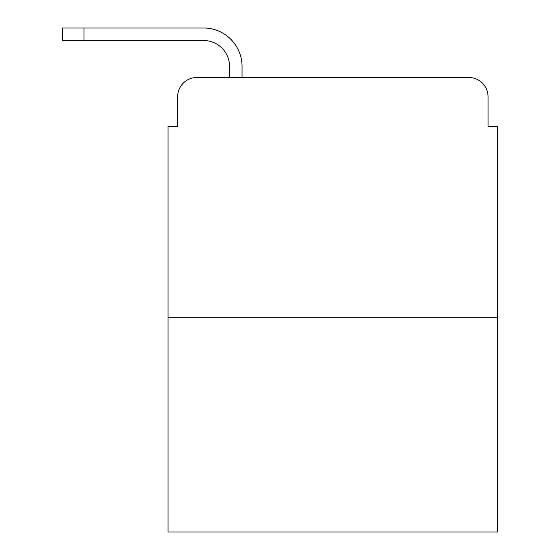 <?xml version="1.0" encoding="UTF-8"?>
<svg xmlns="http://www.w3.org/2000/svg" width="560" height="560" viewBox="0 0 560 560"><rect width="100%" height="100%" fill="white"/><g stroke="black" fill="none" stroke-linecap="round" stroke-linejoin="round"><path stroke-width="0.84" d="M177.66 96.705L177.66 126.497L177.66 96.705A19.215 19.215 0 0 1 196.882 77.49L229.551 77.49L229.551 66.437A25.942 25.942 0 0 0 203.609 40.495L62.356 40.495L62.356 28L203.609 28A38.437 38.437 0 0 1 242.046 66.437L242.046 77.49L257.901 77.49M497.644 317.716L168.056 317.716L168.056 532L497.644 532L497.644 126.497L488.04 126.497L488.04 96.705A19.215 19.215 0 0 0 468.818 77.49L196.882 77.49M168.056 317.716L168.056 126.497L177.66 126.497M407.799 77.49L468.818 77.49M488.04 126.497L488.04 96.705M229.551 66.437A25.942 25.942 0 0 0 203.609 40.495A25.942 25.942 0 0 1 229.551 66.437A25.942 25.942 0 0 0 203.609 40.495A25.942 25.942 0 0 1 229.551 66.437A25.942 25.942 0 0 0 203.609 40.495A25.942 25.942 0 0 1 229.551 66.437A25.942 25.942 0 0 0 203.609 40.495A25.942 25.942 0 0 1 229.551 66.437A25.942 25.942 0 0 0 203.609 40.495A25.942 25.942 0 0 1 229.551 66.437A25.942 25.942 0 0 0 203.609 40.495A25.942 25.942 0 0 1 229.551 66.437A25.942 25.942 0 0 0 203.609 40.495A25.942 25.942 0 0 1 229.551 66.437A25.942 25.942 0 0 0 203.609 40.495A25.942 25.942 0 0 1 229.551 66.437A25.942 25.942 0 0 0 203.609 40.495A25.942 25.942 0 0 1 229.551 66.437A25.942 25.942 0 0 0 203.609 40.495A25.942 25.942 0 0 1 229.551 66.437M83.972 28L203.609 28L83.972 28L203.609 28L83.972 28L203.609 28L83.972 28L203.609 28L83.972 28L203.609 28L83.972 28L203.609 28L83.972 28L203.609 28L83.972 28L203.609 28L83.972 28L203.609 28L83.972 28L203.609 28L83.972 28L83.972 40.495"/></g></svg>
